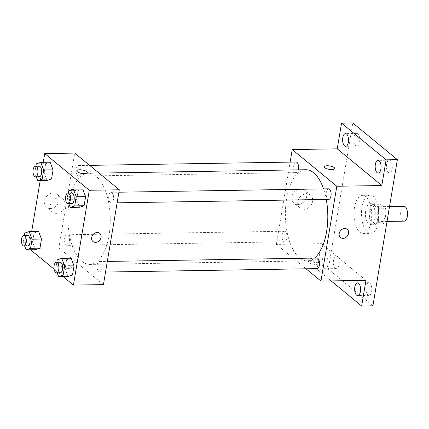 <?xml version="1.0" encoding="UTF-8"?>
<svg xmlns="http://www.w3.org/2000/svg" width="429" height="429" viewBox="0 0 429 429"><rect width="100%" height="100%" fill="white"/><g stroke="black" fill="none" stroke-linecap="round" stroke-linejoin="round"><path stroke-width="0.32" stroke-dasharray="2.15 1.61" d="M403.984 206.328A7.416 3.448 -90.9 0 0 400.691 212.409A7.416 3.448 -90.9 0 0 402.944 220.656A7.416 3.448 -90.9 0 0 404.22 221.155M380.443 221.021A7.416 3.448 -90.9 0 0 381.719 221.52A7.416 3.448 -90.9 0 0 385.049 214.05A7.416 3.448 -90.9 0 0 381.478 206.692A7.416 3.448 -90.9 0 0 378.19 212.773A7.416 3.448 -90.9 0 0 380.443 221.021M377.037 216.114L378.732 205.979A10.065 4.681 -90.9 0 1 380.539 204.242L385.306 208.162A10.065 4.681 -90.9 0 1 386.164 212.092L384.464 222.233A10.065 4.681 -90.9 0 1 382.663 223.97L377.895 220.045A10.065 4.681 -90.9 0 1 377.037 216.114L369.535 216.237L371.23 206.102L378.732 205.979M386.164 212.092L378.662 212.216L376.968 222.351L384.464 222.233M382.663 223.97L375.161 224.088L370.393 220.168L377.895 220.045M375.161 224.088A10.065 4.681 -90.9 0 0 376.968 222.351M378.662 212.216A10.065 4.681 -90.9 0 0 377.804 208.285L385.306 208.162M371.23 206.102A10.065 4.681 -90.9 0 1 373.037 204.365L377.804 208.285M369.535 216.237A10.065 4.681 -90.9 0 0 370.393 220.168M378.743 218.05A10.591 4.928 89.1 0 1 374.27 224.817A10.591 4.928 89.1 0 1 369.171 214.307A10.591 4.928 89.1 0 1 373.927 203.636A10.591 4.928 89.1 0 1 378.743 218.05M374.994 218.109A10.591 4.928 -90.9 0 0 370.179 203.695A10.591 4.928 -90.9 0 0 365.476 212.382A10.591 4.928 -90.9 0 0 368.699 224.163A10.591 4.928 -90.9 0 0 370.522 224.876A10.591 4.928 -90.9 0 0 374.994 218.109M373.037 204.365L380.539 204.242M367.374 232.068A19.069 8.87 -90.9 0 0 370.656 233.349A19.069 8.87 -90.9 0 0 379.215 214.146A19.069 8.87 -90.9 0 0 370.039 195.222A19.069 8.87 -90.9 0 0 361.583 210.859A19.069 8.87 -90.9 0 0 367.374 232.068M359.872 232.191A19.069 8.87 -90.9 0 0 363.159 233.473A19.069 8.87 -90.9 0 0 371.718 214.264A19.069 8.87 -90.9 0 0 362.537 195.345A19.069 8.87 -90.9 0 0 354.081 210.982A19.069 8.87 -90.9 0 0 359.872 232.191M354.038 137.478A6.355 2.955 -90.9 0 0 356.928 146.128A6.355 2.955 -90.9 0 0 359.781 139.725A6.355 2.955 -90.9 0 0 356.719 133.419A6.355 2.955 -90.9 0 0 354.038 137.478M333.542 259.963A6.355 2.955 -90.9 0 0 336.433 268.613A6.355 2.955 -90.9 0 0 339.285 262.21A6.355 2.955 -90.9 0 0 336.223 255.904A6.355 2.955 -90.9 0 0 333.542 259.963M366.087 286.749A6.355 2.955 -90.9 0 0 368.978 295.399A6.355 2.955 -90.9 0 0 371.83 288.996A6.355 2.955 -90.9 0 0 368.768 282.69A6.355 2.955 -90.9 0 0 366.087 286.749M386.583 164.269A6.355 2.955 -90.9 0 0 389.473 172.914A6.355 2.955 -90.9 0 0 392.326 166.511A6.355 2.955 -90.9 0 0 389.269 160.205A6.355 2.955 -90.9 0 0 386.583 164.269M372.908 305.85L328.324 269.155L352.788 122.967M327.863 264.731A6.355 2.955 89.1 0 1 325.182 268.795A6.355 2.955 89.1 0 1 322.292 260.146A6.355 2.955 89.1 0 1 324.973 256.086A6.355 2.955 89.1 0 1 327.863 264.731M365.953 280.351L321.369 243.656L317.074 269.337L328.324 269.155M331.14 280.915L317.074 269.337M306.033 268.801L276.367 244.385L321.369 243.656M276.367 244.385L290.138 162.114M298.005 204.499A8.333 6.859 129.5 0 0 305.947 198.954A8.333 6.859 129.5 0 0 304.601 190.299A8.333 6.859 129.5 0 0 294.01 192.369A8.333 6.859 129.5 0 0 294.01 203.164A8.333 6.859 129.5 0 0 298.005 204.499M305.856 169.734A45.592 21.209 -90.9 0 0 285.628 207.121A45.592 21.209 -90.9 0 0 299.48 257.834A45.592 21.209 -90.9 0 0 307.336 260.907A45.592 21.209 -90.9 0 0 314.5 258.07M326.271 199.437A45.592 21.209 -90.9 0 0 323.541 188.889M296.026 162.017A5.298 2.461 -90.9 0 0 293.677 166.361A5.298 2.461 -90.9 0 0 295.286 172.254A5.298 2.461 -90.9 0 0 296.198 172.608A5.298 2.461 -90.9 0 0 298.305 169.857M316.988 258.033A5.298 2.461 -90.9 0 0 314.639 262.376A5.298 2.461 -90.9 0 0 316.248 268.264A5.298 2.461 -90.9 0 0 317.16 268.624M328.571 188.808A5.298 2.461 -90.9 0 0 326.222 193.152A5.298 2.461 -90.9 0 0 327.831 199.04A5.298 2.461 -90.9 0 0 328.743 199.399M285.355 231.601A5.298 2.461 89.1 0 1 286.963 237.489A5.298 2.461 89.1 0 1 284.615 241.833A5.298 2.461 89.1 0 1 282.067 236.577A5.298 2.461 89.1 0 1 284.443 231.242A5.298 2.461 89.1 0 1 285.355 231.601M308.971 262.564A5.298 1.727 9.5 0 0 314.714 264.361A5.298 1.727 9.5 0 0 318.886 263.363A5.298 1.727 9.5 0 0 313.948 260.789A5.298 1.727 9.5 0 0 308.44 261.615A5.298 1.727 9.5 0 0 308.971 262.564M309.309 260.575A5.298 1.727 9.5 0 0 315.047 262.366A5.298 1.727 9.5 0 0 319.219 261.374A5.298 1.727 9.5 0 0 314.28 258.8A5.298 1.727 9.5 0 0 308.773 259.625A5.298 1.727 9.5 0 0 309.309 260.575M334.754 168.543L334.754 168.538A5.298 1.727 -170.5 0 1 334.754 168.543A5.298 1.727 -170.5 0 1 329.247 169.369A5.298 1.727 -170.5 0 1 324.308 166.795A5.298 1.727 -170.5 0 1 324.308 166.79L324.308 166.79M303.871 209.331A8.333 6.859 129.5 0 0 311.819 203.786A8.333 6.859 129.5 0 0 310.467 195.131A8.333 6.859 129.5 0 0 299.876 197.201A8.333 6.859 129.5 0 0 299.882 207.995A8.333 6.859 129.5 0 0 303.871 209.331M340.519 237.516L340.519 237.516A5.298 4.36 -50.5 0 1 340.519 230.652A5.298 4.36 -50.5 0 1 347.254 229.333A5.298 4.36 -50.5 0 1 347.254 229.338L347.254 229.338M81.966 261.363A45.592 21.209 -90.9 0 0 89.817 264.43A45.592 21.209 -90.9 0 0 110.28 218.5A45.592 21.209 -90.9 0 0 88.342 173.262A45.592 21.209 -90.9 0 0 68.114 210.65A45.592 21.209 -90.9 0 0 81.966 261.363M67.841 235.124A5.298 2.461 89.1 0 1 69.45 241.018A5.298 2.461 89.1 0 1 67.101 245.361A5.298 2.461 89.1 0 1 64.548 240.106A5.298 2.461 89.1 0 1 66.929 234.77A5.298 2.461 89.1 0 1 67.841 235.124M110.317 202.568A5.298 2.461 -90.9 0 0 111.229 202.928A5.298 2.461 -90.9 0 0 113.605 197.592A5.298 2.461 -90.9 0 0 111.057 192.331A5.298 2.461 -90.9 0 0 108.709 196.675A5.298 2.461 -90.9 0 0 110.317 202.568M98.734 271.793A5.298 2.461 -90.9 0 0 99.646 272.147A5.298 2.461 -90.9 0 0 102.022 266.811A5.298 2.461 -90.9 0 0 99.474 261.556A5.298 2.461 -90.9 0 0 97.126 265.9A5.298 2.461 -90.9 0 0 98.734 271.793M77.772 175.783A5.298 2.461 -90.9 0 0 78.684 176.137A5.298 2.461 -90.9 0 0 81.06 170.801A5.298 2.461 -90.9 0 0 78.512 165.546A5.298 2.461 -90.9 0 0 76.164 169.889A5.298 2.461 -90.9 0 0 77.772 175.783M103.437 284.609L58.853 247.914L74.721 153.083M45.646 163.706L50.123 162.205L45.646 163.706L44.117 172.833L45.646 163.706L36.267 163.862M47.067 180.453L44.117 172.833L47.067 180.453M66.608 259.717L71.085 258.215L66.608 259.717L65.079 268.844L66.608 259.717L57.229 259.872M68.029 276.464L65.079 268.844L68.029 276.464M30.502 249.753L28.85 248.396L31.671 231.537M40.203 180.566L43.254 162.312M63.047 276.544L54.108 269.187M78.191 190.497L82.668 188.991L78.191 190.497L76.662 199.619L78.191 190.497L68.812 190.648M79.617 207.239L76.662 199.619L79.617 207.239M34.057 232.931L38.54 231.424L34.057 232.931L32.534 242.053L34.057 232.931L24.684 233.081M35.484 249.673L32.534 242.053L35.484 249.673M28.85 248.396L58.853 247.914M50.488 208.51A8.333 6.859 129.5 0 0 58.43 202.965A8.333 6.859 129.5 0 0 57.078 194.31A8.333 6.859 129.5 0 0 46.493 196.385A8.333 6.859 129.5 0 0 46.493 207.175A8.333 6.859 129.5 0 0 50.488 208.51M61.454 266.581A5.298 1.727 9.5 0 0 67.197 268.372A5.298 1.727 9.5 0 0 71.37 267.374A5.298 1.727 9.5 0 0 66.431 264.8A5.298 1.727 9.5 0 0 60.918 265.626A5.298 1.727 9.5 0 0 61.454 266.581A5.298 1.727 9.5 0 0 67.197 268.366A5.298 1.727 9.5 0 0 71.37 267.374A5.298 1.727 9.5 0 0 66.431 264.8A5.298 1.727 9.5 0 0 60.918 265.626A5.298 1.727 9.5 0 0 61.454 266.575M87.237 172.549L87.237 172.555A5.298 1.727 -170.5 0 1 81.725 173.38A5.298 1.727 -170.5 0 1 76.786 170.806L76.786 170.801M56.355 213.342A8.333 6.859 129.5 0 0 64.296 207.797A8.333 6.859 129.5 0 0 62.95 199.142A8.333 6.859 129.5 0 0 52.359 201.217A8.333 6.859 129.5 0 0 52.359 212.006A8.333 6.859 129.5 0 0 56.355 213.342M93.002 241.527L93.002 241.527A5.298 4.36 -50.5 0 1 93.002 234.668A5.298 4.36 -50.5 0 1 99.732 233.349L99.737 233.349M24.646 246.048L23.155 242.208L24.287 235.462M27.553 235.408A5.298 2.461 -90.9 0 0 25.198 239.752A5.298 2.461 -90.9 0 0 26.807 245.64A5.298 2.461 -90.9 0 0 27.724 245.999M23.155 242.208L32.534 242.053M36.229 176.823L34.744 172.984L35.87 166.238M39.136 166.184A5.298 2.461 -90.9 0 0 36.787 170.528A5.298 2.461 -90.9 0 0 38.395 176.421A5.298 2.461 -90.9 0 0 39.307 176.775M34.744 172.984L44.117 172.833M57.191 272.839L55.706 268.994L56.832 262.248M60.098 262.194A5.298 2.461 -90.9 0 0 57.749 266.538A5.298 2.461 -90.9 0 0 59.358 272.431A5.298 2.461 -90.9 0 0 60.269 272.785M55.706 268.994L65.079 268.844M68.774 203.614L67.289 199.775L68.415 193.023M71.681 192.975A5.298 2.461 -90.9 0 0 69.332 197.313A5.298 2.461 -90.9 0 0 70.941 203.207A5.298 2.461 -90.9 0 0 71.852 203.566M67.289 199.775L76.662 199.619M389.521 206.558L381.478 206.692M387.033 221.434L381.719 221.52M370.522 224.876L374.27 224.817M370.179 203.695L373.927 203.636M363.159 233.473L370.656 233.349M362.537 195.345L370.039 195.222M389.269 160.205L378.013 160.387M389.473 172.914L378.222 173.096M368.768 282.69L357.518 282.872M368.978 295.399L357.727 295.581M336.223 255.904L324.973 256.086M336.433 268.613L325.182 268.795M356.719 133.419L345.468 133.601M356.928 146.128L345.677 146.31M308.773 259.625L308.44 261.615M319.219 261.374L318.886 263.363M310.467 195.131L304.601 190.299M299.882 207.995L294.01 203.164M89.817 264.43L307.336 260.907M88.342 173.262L99.024 173.091M284.443 231.242L66.929 234.77M284.615 241.833L67.101 245.361M111.229 202.928L117.122 202.831M111.057 192.331L118.897 192.208M99.646 272.147L105.539 272.05M99.474 261.556L107.314 261.427M78.684 176.137L296.198 172.608M78.512 165.546L89.64 165.363M62.95 199.142L57.078 194.31M52.359 212.006L46.493 207.175"/><path stroke-width="0.64" d="M387.033 221.434L404.22 221.155A7.416 3.448 -90.9 0 0 407.55 213.685A7.416 3.448 -90.9 0 0 403.984 206.328L389.521 206.558M290.138 162.114L292.235 149.56L337.242 148.831L341.538 123.15L352.788 122.967L397.372 159.663L372.908 305.85L361.658 306.033L331.14 280.915M341.538 123.15L386.121 159.845L397.372 159.663M386.121 159.845L381.826 185.526L336.819 186.256L320.951 281.081L365.953 280.351L361.658 306.033M347.254 229.338A5.298 4.36 -50.5 0 1 348.107 234.84A5.298 4.36 -50.5 0 1 343.061 238.363A5.298 4.36 -50.5 0 1 340.519 237.516A5.298 4.36 -50.5 0 1 340.519 230.657A5.298 4.36 -50.5 0 1 347.254 229.338A5.298 4.36 -50.5 0 1 348.112 234.84A5.298 4.36 -50.5 0 1 343.061 238.363A5.298 4.36 -50.5 0 1 340.519 237.516M360.408 291.522A6.355 2.955 89.1 0 1 357.727 295.581A6.355 2.955 89.1 0 1 354.837 286.931A6.355 2.955 89.1 0 1 357.518 282.872A6.355 2.955 89.1 0 1 360.408 291.522M348.359 142.251A6.355 2.955 89.1 0 1 345.677 146.31A6.355 2.955 89.1 0 1 342.787 137.661A6.355 2.955 89.1 0 1 345.468 133.601A6.355 2.955 89.1 0 1 348.359 142.251M380.904 169.037A6.355 2.955 89.1 0 1 378.222 173.096A6.355 2.955 89.1 0 1 375.332 164.452A6.355 2.955 89.1 0 1 378.013 160.387A6.355 2.955 89.1 0 1 380.904 169.037M337.242 148.831L381.826 185.526M314.5 258.07A45.592 21.209 -90.9 0 0 326.271 199.437M323.541 188.889A45.592 21.209 -90.9 0 0 305.856 169.734L99.024 173.091M292.235 149.56L336.819 186.256M320.951 281.081L306.033 268.801M298.305 169.857A5.298 2.461 -90.9 0 0 296.026 162.017L89.64 165.363M105.539 272.05L317.16 268.624A5.298 2.461 -90.9 0 0 319.541 263.288A5.298 2.461 -90.9 0 0 316.988 258.033L107.314 261.427M117.122 202.831L328.743 199.399A5.298 2.461 -90.9 0 0 331.124 194.064A5.298 2.461 -90.9 0 0 328.571 188.808L118.897 192.208M334.218 167.589A5.298 1.727 -170.5 0 1 334.754 168.538A5.298 1.727 -170.5 0 1 329.247 169.364A5.298 1.727 -170.5 0 1 324.308 166.79A5.298 1.727 -170.5 0 1 328.475 165.798A5.298 1.727 -170.5 0 1 334.218 167.589M324.308 166.79A5.298 1.727 -170.5 0 1 328.48 165.798A5.298 1.727 -170.5 0 1 334.218 167.594A5.298 1.727 -170.5 0 1 334.754 168.538M43.254 162.312L44.718 153.571L74.721 153.083L119.305 189.784L103.437 284.609L73.434 285.092L63.047 276.544M44.718 153.571L89.302 190.267L119.305 189.784M89.302 190.267L73.434 285.092M99.732 233.349A5.298 4.36 -50.5 0 1 100.59 238.851A5.298 4.36 -50.5 0 1 95.544 242.374A5.298 4.36 -50.5 0 1 93.002 241.527A5.298 4.36 -50.5 0 1 93.002 234.668A5.298 4.36 -50.5 0 1 99.737 233.349A5.298 4.36 -50.5 0 1 100.59 238.851A5.298 4.36 -50.5 0 1 95.544 242.38A5.298 4.36 -50.5 0 1 93.002 241.527M50.123 162.205L53.073 169.825L51.55 178.947L47.067 180.453L51.55 178.947L53.073 169.825L50.123 162.205L40.744 162.355L43.699 169.975L42.171 179.102L37.693 180.604L36.229 176.823M71.085 258.215L74.035 265.835L72.512 274.957L68.029 276.464L72.512 274.957L74.035 265.835L71.085 258.215L61.706 258.365L64.661 265.985L63.133 275.112L58.655 276.614L57.191 272.839M31.671 231.537L40.203 180.566M54.108 269.187L30.502 249.753M82.668 188.991L85.618 196.611L84.095 205.738L79.617 207.239L84.095 205.738L85.618 196.611L82.668 188.991L73.295 189.141L76.244 196.766L74.716 205.888L70.238 207.395L68.774 203.614M38.54 231.424L41.49 239.044L39.961 248.171L35.484 249.673L39.961 248.171L41.49 239.044L38.54 231.424L29.161 231.58L32.116 239.2L30.588 248.321L26.11 249.828L24.646 246.048M76.786 170.806A5.298 1.727 -170.5 0 1 80.963 169.814A5.298 1.727 -170.5 0 1 86.701 171.605A5.298 1.727 -170.5 0 1 87.237 172.549A5.298 1.727 -170.5 0 1 81.725 173.38A5.298 1.727 -170.5 0 1 76.786 170.801A5.298 1.727 -170.5 0 1 80.958 169.809A5.298 1.727 -170.5 0 1 86.701 171.6A5.298 1.727 -170.5 0 1 87.237 172.555M24.287 235.462L24.684 233.081L29.161 231.58M23.97 246.058L27.724 245.999A5.298 2.461 -90.9 0 0 30.1 240.664A5.298 2.461 -90.9 0 0 27.553 235.408L23.799 235.467A5.298 2.461 -90.9 0 0 21.45 239.811A5.298 2.461 -90.9 0 0 23.059 245.704A5.298 2.461 -90.9 0 0 23.97 246.058A5.298 2.461 -90.9 0 0 26.351 240.723A5.298 2.461 -90.9 0 0 23.799 235.467M32.116 239.2L41.49 239.044M30.588 248.321L39.961 248.171M26.11 249.828L35.484 249.673M35.87 166.238L36.267 163.862L40.744 162.355M35.553 176.834L39.307 176.775A5.298 2.461 -90.9 0 0 41.683 171.439A5.298 2.461 -90.9 0 0 39.136 166.184L35.382 166.243A5.298 2.461 -90.9 0 0 33.033 170.586A5.298 2.461 -90.9 0 0 34.642 176.48A5.298 2.461 -90.9 0 0 35.553 176.834A5.298 2.461 -90.9 0 0 37.934 171.498A5.298 2.461 -90.9 0 0 35.382 166.243M43.699 169.975L53.073 169.825M42.171 179.102L51.55 178.947M37.693 180.604L47.067 180.453M56.832 262.248L57.229 259.872L61.706 258.365M56.515 272.849L60.269 272.785A5.298 2.461 -90.9 0 0 62.645 267.449A5.298 2.461 -90.9 0 0 60.098 262.194L56.344 262.258A5.298 2.461 -90.9 0 0 53.995 266.597A5.298 2.461 -90.9 0 0 55.604 272.49A5.298 2.461 -90.9 0 0 56.515 272.849A5.298 2.461 -90.9 0 0 58.896 267.514A5.298 2.461 -90.9 0 0 56.344 262.258M64.661 265.985L74.035 265.835M63.133 275.112L72.512 274.957M58.655 276.614L68.029 276.464M68.415 193.023L68.812 190.648L73.295 189.141M68.104 203.625L71.852 203.566A5.298 2.461 -90.9 0 0 74.228 198.23A5.298 2.461 -90.9 0 0 71.681 192.975L67.932 193.034A5.298 2.461 -90.9 0 0 65.578 197.378A5.298 2.461 -90.9 0 0 67.187 203.266A5.298 2.461 -90.9 0 0 68.104 203.625A5.298 2.461 -90.9 0 0 70.479 198.289A5.298 2.461 -90.9 0 0 67.932 193.034M76.244 196.766L85.618 196.611M74.716 205.888L84.095 205.738M70.238 207.395L79.617 207.239"/></g></svg>
